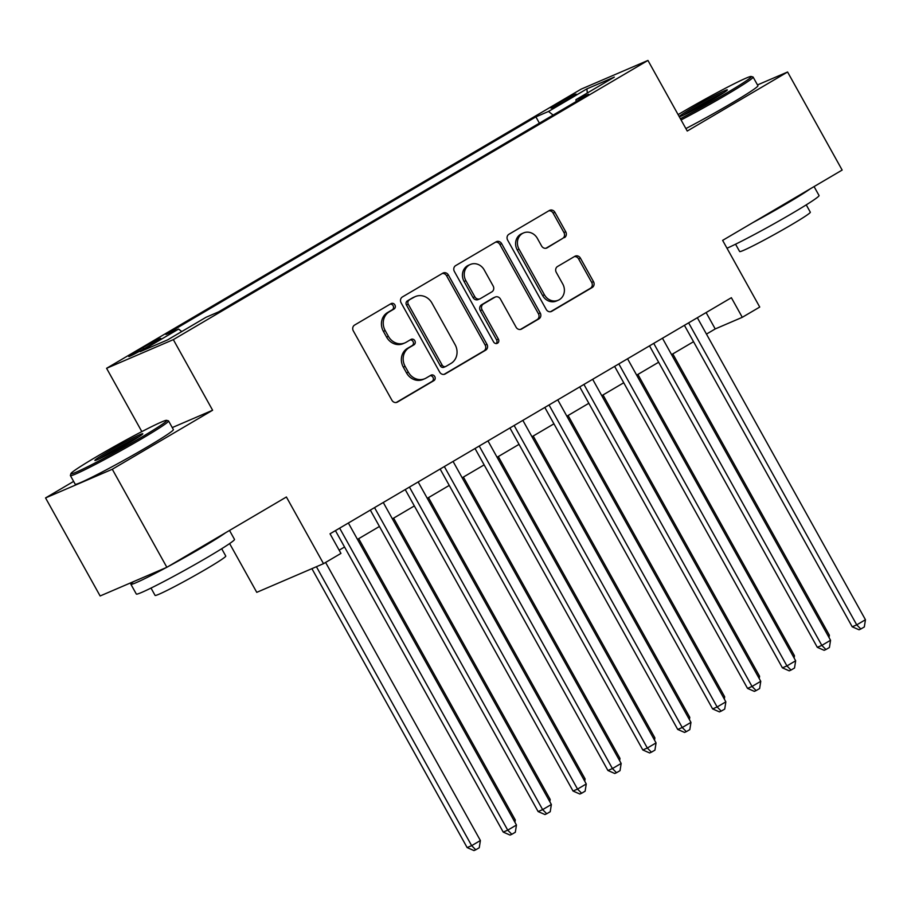 <?xml version="1.0" encoding="UTF-8"?>
<svg xmlns="http://www.w3.org/2000/svg" width="911" height="911" viewBox="0 0 911 911"><rect width="100%" height="100%" fill="white"/><g stroke="black" fill="none" stroke-linecap="round" stroke-linejoin="round"><path stroke-width="1.37" d="M394.907 304.934A3.086 2.779 66.8 0 0 391.013 303.648L354.607 325.056A4.407 3.963 66.8 0 0 353.331 330.921L391.901 400.225A4.407 3.963 66.8 0 0 397.469 402.058L433.864 380.65A3.086 2.779 66.8 0 0 430.869 375.252L426.154 378.031A14.12 12.697 66.8 0 1 424.868 378.68A14.12 12.697 66.8 0 1 408.333 372.155L405.122 366.381A14.12 12.697 66.8 0 1 409.221 347.615L413.936 344.848A3.086 2.779 66.8 0 0 410.941 339.45L406.226 342.229A14.12 12.697 66.8 0 1 404.94 342.878A14.12 12.697 66.8 0 1 388.405 336.353L385.194 330.579A14.12 12.697 66.8 0 1 389.293 311.813L394.007 309.045A3.086 2.779 66.8 0 0 394.907 304.934M404.94 342.878L403.14 343.652A14.12 12.697 66.8 0 1 386.606 337.127L383.394 331.353A14.12 12.697 66.8 0 1 387.494 312.587L392.208 309.82A3.086 2.779 66.8 0 0 390.261 304.092M396.217 402.503L432.065 381.424A3.086 2.779 66.8 0 0 430.117 375.696M424.868 378.68L423.068 379.454A14.12 12.697 66.8 0 1 406.534 372.929L403.322 367.156A14.12 12.697 66.8 0 1 407.422 348.389L412.136 345.622A3.086 2.779 66.8 0 0 410.189 339.894M557.805 103.592A14.382 0.706 -29.1 0 0 551.007 108.102A14.382 0.706 -29.1 0 0 569.341 98.627A14.382 0.706 -29.1 0 0 576.139 94.118A14.382 0.706 -29.1 0 0 557.805 103.592M564.456 237.646A4.407 3.963 66.8 0 0 565.742 231.781L554.924 212.331A4.407 3.963 66.8 0 0 549.356 210.498L508.93 234.275A4.407 3.963 66.8 0 0 507.655 240.14L546.224 309.444A4.407 3.963 66.8 0 0 551.793 311.277L592.207 287.5A4.407 3.963 66.8 0 0 593.494 281.636L580.421 258.155A4.407 3.963 66.8 0 0 574.852 256.31L557.555 266.49A4.407 3.963 66.8 0 0 556.268 272.355L562.759 284.004A11.797 10.613 66.8 0 1 558.249 300.231A11.797 10.613 66.8 0 1 544.425 294.788L519.031 249.159A11.797 10.613 66.8 0 1 523.54 232.931A11.797 10.613 66.8 0 1 537.365 238.386L541.59 245.981A4.407 3.963 66.8 0 0 547.158 247.815L562.656 238.42A4.407 3.963 66.8 0 0 563.943 232.556L553.114 213.117A4.407 3.963 66.8 0 0 548.798 210.828M73.632 481.407L45.55 497.93L112.292 469.256L166.861 567.302L286.396 496.996L323.507 563.67L340.953 553.41L330.033 533.8L731.374 297.703L742.283 317.313L759.74 307.053L722.628 240.379L842.151 170.061L787.582 72.003L757.496 84.928M112.292 469.256L212.616 410.235L173.329 339.632L647.949 60.433L687.247 131.036L787.582 72.003M448.383 275.008A4.407 3.963 66.8 0 0 442.814 273.175L402.4 296.952A4.407 3.963 66.8 0 0 401.113 302.816L439.683 372.109A4.407 3.963 66.8 0 0 445.251 373.943L485.677 350.166A4.407 3.963 66.8 0 0 486.964 344.301L448.383 275.008L446.584 275.782A4.407 3.963 66.8 0 0 442.268 273.494M455.671 265.613L496.085 241.836A4.407 3.963 66.8 0 1 501.654 243.67L540.223 312.974A4.407 3.963 66.8 0 1 538.948 318.839L521.639 329.008A4.407 3.963 66.8 0 1 516.07 327.174L500.435 299.07A4.407 3.963 66.8 0 0 494.867 297.237L483.388 303.989A4.407 3.963 66.8 0 0 482.101 309.854L498.397 339.108A3.086 2.779 66.8 0 1 493.591 341.932L454.384 271.478A4.407 3.963 66.8 0 1 455.671 265.613M166.861 567.302L100.13 595.976L45.55 497.93M146.546 347.319L154.221 342.798A13.927 0.683 -29.1 0 0 160.803 338.425A13.927 0.683 -29.1 0 0 143.038 347.603L135.363 352.124A13.927 0.683 -29.1 0 0 128.781 356.497A13.927 0.683 -29.1 0 0 146.546 347.319M173.329 339.632L106.587 368.306L581.207 89.107L647.949 60.433M539.403 123.167L535.896 116.87L165.973 334.485L178.602 329.065L181.756 331.558M535.896 116.87L548.524 111.449L586.912 88.868L614.333 77.093L575.946 99.675L588.563 94.254L218.64 311.858L206.011 317.29L167.624 339.871L140.214 351.646L178.602 329.065M229.618 543.571L256.765 592.344L323.507 563.67M141.831 431.609L106.587 368.306M706.469 334.098L715.226 328.939L742.283 317.313M339.154 550.176L344.552 546.999M357.476 539.392L379.443 526.467M392.379 518.86L414.346 505.935M427.282 498.328L449.248 485.415M462.173 477.797L484.14 464.883M497.076 457.276L519.042 444.352M531.978 436.745L553.945 423.82M566.87 416.213L588.836 403.288M601.772 395.681L623.739 382.757M636.675 375.15L658.63 362.236M671.566 354.63L693.533 341.705M706.116 312.564L715.226 328.939M575.946 99.675L576.094 101.588M553.136 115.093L548.524 111.449M586.912 88.868L587.31 92.99M212.616 410.235L172.259 427.578M443.999 374.398L483.878 350.94A4.407 3.963 66.8 0 0 485.153 345.075L446.584 275.782M409.164 300.129A3.086 2.779 66.8 0 0 408.265 304.228L442.12 365.06A3.086 2.779 66.8 0 0 446.026 366.336L450.991 363.421A14.12 12.697 66.8 0 0 455.09 344.654L431.951 303.067A14.12 12.697 66.8 0 0 415.416 296.553A14.12 12.697 66.8 0 0 414.129 297.202L407.365 300.903A3.086 2.779 66.8 0 0 406.465 305.003L408.265 304.228M445.741 366.484L443.942 367.258A3.086 2.779 66.8 0 1 440.32 365.835L406.465 305.003M415.416 296.553L413.617 297.328A14.12 12.697 66.8 0 0 412.33 297.977L414.129 297.202M407.365 300.903L412.33 297.977M520.397 329.463L537.137 319.613A4.407 3.963 66.8 0 0 538.424 313.748L499.854 244.444A4.407 3.963 66.8 0 0 495.538 242.167M495.265 297.032L493.466 297.806A4.407 3.963 66.8 0 0 493.056 298.011L481.589 304.764A4.407 3.963 66.8 0 0 480.302 310.628L496.586 339.883L498.397 339.108M496.233 343.561A3.086 2.779 66.8 0 0 496.586 339.883M484.196 269.907A11.797 10.613 66.8 0 0 470.383 264.452A11.797 10.613 66.8 0 0 465.874 280.69L474.825 296.758A4.407 3.963 66.8 0 0 480.393 298.603L491.86 291.85A4.407 3.963 66.8 0 0 493.147 285.986L484.196 269.907M470.383 264.452L468.573 265.226A11.797 10.613 66.8 0 0 464.075 281.465L465.874 280.69M479.983 298.797L478.184 299.571A4.407 3.963 66.8 0 1 473.014 297.533L464.075 281.465M545.917 248.27L562.656 238.42M523.54 232.931L521.741 233.706A11.797 10.613 66.8 0 0 517.232 249.933L519.031 249.159M558.249 300.231L556.45 301.006A11.797 10.613 66.8 0 1 542.626 295.563L517.232 249.933M550.54 311.721L590.408 288.275A4.407 3.963 66.8 0 0 591.694 282.41L578.622 258.929A4.407 3.963 66.8 0 0 574.306 256.64M311.904 568.658L467.149 847.594L471.659 845.647L480.393 840.523L325.603 562.429M316.413 566.722L471.659 845.647L475.77 849.792L473.959 850.567L467.149 847.594M480.393 840.523L479.254 847.742L475.77 849.792M335.43 530.623L503.225 832.096L507.734 830.16L339.644 528.141M516.457 825.024L515.33 832.244L511.845 834.294L507.734 830.16L516.457 825.024L348.366 523.016M511.845 834.294L510.035 835.068L503.225 832.096M96.828 456.548A54.831 2.71 -29.1 0 0 70.91 473.606A54.831 2.71 -29.1 0 0 140.829 437.644A54.831 2.71 -29.1 0 0 166.611 420.347A54.831 2.71 -29.1 0 0 96.828 456.548M166.611 420.347L168.444 420.859A56.175 2.779 150.9 0 1 168.569 420.95A56.175 2.779 150.9 0 1 142.025 438.59A56.175 2.779 150.9 0 1 70.398 475.599A56.175 2.779 150.9 0 1 70.386 475.44L70.91 473.606M107.828 451.822A27.41 1.355 150.9 0 1 142.788 433.841A27.41 1.355 150.9 0 1 129.829 442.37A27.41 1.355 150.9 0 1 94.938 460.476A27.41 1.355 150.9 0 1 107.828 451.822M139.269 436.563A26.066 1.287 -29.1 0 0 109.024 452.767A26.066 1.287 -29.1 0 0 99.105 458.916M229.515 530.453L234.503 539.403A56.175 2.779 150.9 0 1 207.959 557.031A56.175 2.779 150.9 0 1 136.32 594.04L130.865 584.236A56.175 2.779 150.9 0 1 133.564 581.617M225.655 532.719A56.175 2.779 150.9 0 1 202.504 547.226A56.175 2.779 150.9 0 1 168.182 566.54M166.246 567.576A56.175 2.779 150.9 0 1 130.865 584.236M221.692 548.729L225.78 556.074A40.448 2.004 150.9 0 1 206.66 568.771A40.448 2.004 150.9 0 1 155.086 595.418L151.01 588.073M168.569 420.95L173.375 429.582A56.175 2.779 150.9 0 1 146.83 447.21A56.175 2.779 150.9 0 1 75.203 484.219L70.398 475.599M680.38 118.703A54.831 2.71 -29.1 0 0 725.384 93.776A54.831 2.71 -29.1 0 0 751.165 76.478A54.831 2.71 -29.1 0 0 681.382 112.679A54.831 2.71 -29.1 0 0 678.103 114.615M751.165 76.478L752.998 76.991A56.175 2.779 150.9 0 1 753.124 77.082A56.175 2.779 150.9 0 1 726.579 94.721A56.175 2.779 150.9 0 1 681.075 119.956M692.383 107.953A27.41 1.355 150.9 0 1 727.342 89.973A27.41 1.355 150.9 0 1 714.383 98.502A27.41 1.355 150.9 0 1 679.492 116.597A27.41 1.355 150.9 0 1 692.383 107.953M723.824 92.694A26.066 1.287 -29.1 0 0 693.578 108.899A26.066 1.287 -29.1 0 0 683.66 115.048M814.07 186.584L819.057 195.535A56.175 2.779 150.9 0 1 792.513 213.163A56.175 2.779 150.9 0 1 727.001 248.225M810.209 188.85A56.175 2.779 150.9 0 1 787.058 203.358A56.175 2.779 150.9 0 1 752.725 222.671M806.246 204.861L810.323 212.206A40.448 2.004 150.9 0 1 791.215 224.903A40.448 2.004 150.9 0 1 739.641 251.538L735.564 244.205M753.124 77.082L757.929 85.714A56.175 2.779 150.9 0 1 731.385 103.342A56.175 2.779 150.9 0 1 685.881 128.576M514.066 820.709L515.284 819.991L358.706 538.674M515.284 819.991L514.931 822.269M548.957 800.177L550.187 799.459L393.609 518.143M550.187 799.459L549.834 801.737M583.86 779.657L585.09 778.928L428.5 497.611M585.09 778.928L584.725 781.205M618.763 759.125L619.981 758.407L463.403 477.079M619.981 758.407L619.628 760.685M370.333 510.092L538.128 811.564L542.637 809.628L374.535 507.621M551.36 804.493L550.233 811.712L546.737 813.762L542.637 809.628L551.36 804.493L383.269 502.485M546.737 813.762L544.937 814.536L538.128 811.564M405.224 489.56L573.03 791.033L577.54 789.097L409.438 487.089M586.263 783.961L585.124 791.181L581.639 793.242L577.54 789.097L586.263 783.961L418.16 481.953M581.639 793.242L579.829 794.016L573.03 791.033M440.127 469.028L607.922 770.501L612.431 768.565L444.34 466.557M621.154 763.429L620.027 770.649L616.542 772.71L612.431 768.565L621.154 763.429L453.063 461.421M616.542 772.71L614.731 773.485L607.922 770.501M475.03 448.508L642.824 749.969L647.334 748.033L479.232 446.026M656.057 742.909L654.929 750.129L651.433 752.179L647.334 748.033L656.057 742.909L487.966 440.89M651.433 752.179L649.634 752.953L642.824 749.969M653.654 738.593L654.884 737.876L498.306 456.548M654.884 737.876L654.531 740.153M509.921 427.976L677.727 729.449L682.237 727.513L514.134 425.494M690.959 722.377L689.821 729.597L686.336 731.647L682.237 727.513L690.959 722.377L522.857 420.37M686.336 731.647L684.525 732.421L677.727 729.449M688.557 718.062L689.786 717.344L533.197 436.016M689.786 717.344L689.422 719.622M544.824 407.445L712.618 708.917L717.128 706.982L549.037 404.974M725.851 701.846L724.723 709.065L721.227 711.115L717.128 706.982L725.851 701.846L557.76 399.838M721.227 711.115L719.428 711.89L712.618 708.917M723.459 697.53L724.678 696.813L568.1 415.496M724.678 696.813L724.325 699.09M579.726 386.913L747.521 688.386L752.03 686.45L583.928 384.442M760.753 681.314L759.626 688.534L756.13 690.584L752.03 686.45L760.753 681.314L592.662 379.306M756.13 690.584L754.331 691.369L747.521 688.386M758.351 677.01L759.58 676.281L603.002 394.964M759.58 676.281L759.216 678.558M614.618 366.381L782.424 667.854L786.933 665.918L618.831 363.91M795.656 660.782L794.517 668.002L791.033 670.063L786.933 665.918L795.656 660.782L627.554 358.775M791.033 670.063L789.222 670.838L782.424 667.854M793.253 656.478L794.472 655.749L637.894 374.432M794.472 655.749L794.119 658.038M649.52 345.861L817.315 647.322L821.824 645.387L653.734 343.379M830.547 640.262L829.42 647.482L825.924 649.532L821.824 645.387L830.547 640.262L662.456 338.243M825.924 649.532L824.125 650.306L817.315 647.322M828.156 635.946L829.374 635.229L672.796 353.901M829.374 635.229L829.021 637.506M684.423 325.329L852.218 626.802L856.727 624.855L688.625 322.847M865.45 619.731L864.323 626.95L860.827 629L856.727 624.855L865.45 619.731L697.348 317.723M860.827 629L859.027 629.774L852.218 626.802M135.967 353.206L135.363 352.124M143.767 348.924L143.038 347.603M387.494 312.587L389.293 311.813M383.394 331.353L385.194 330.579M386.606 337.127L388.405 336.353M412.136 345.622L413.936 344.848M407.422 348.389L409.221 347.615M403.322 367.156L405.122 366.381M406.534 372.929L408.333 372.155M432.065 381.424L433.864 380.65M396.638 402.411L397.469 402.058M392.208 309.82L394.007 309.045M485.153 345.075L486.964 344.301M483.878 350.94L485.677 350.166M444.431 374.307L445.251 373.943M440.32 365.835L442.12 365.06M499.854 244.444L501.654 243.67M538.424 313.748L540.223 312.974M537.137 319.613L538.948 318.839M520.819 329.361L521.639 329.008M493.056 298.011L494.867 297.237M481.589 304.764L483.388 303.989M480.302 310.628L482.101 309.854M473.014 297.533L474.825 296.758M546.338 248.179L547.158 247.815M542.626 295.563L544.425 294.788M578.622 258.929L580.421 258.155M591.694 282.41L593.494 281.636M590.408 288.275L592.207 287.5M550.961 311.63L551.793 311.277M553.114 213.117L554.924 212.331M563.943 232.556L565.742 231.781"/></g></svg>
